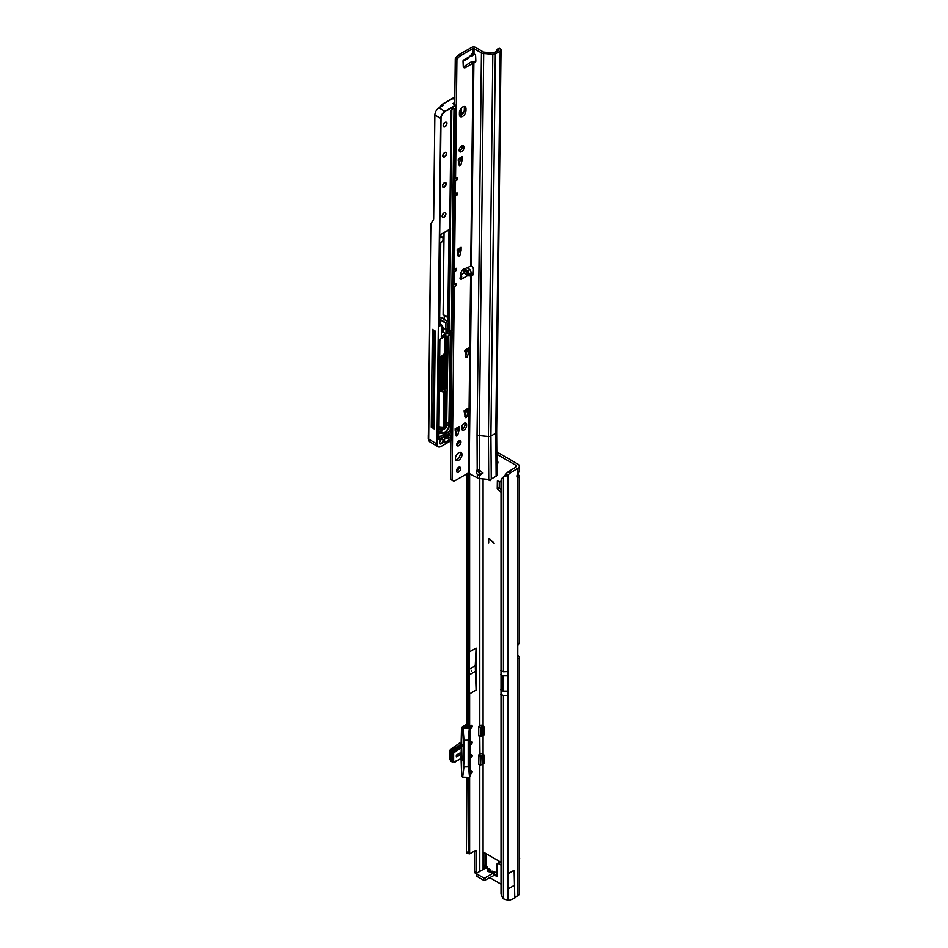 <?xml version="1.0" encoding="UTF-8"?>
<svg xmlns="http://www.w3.org/2000/svg" width="948" height="948" viewBox="0 0 948 948"><rect width="100%" height="100%" fill="white"/><g stroke="black" fill="none" stroke-linecap="round" stroke-linejoin="round"><path stroke-width="1.42" d="M488.789 480.032L490.021 480.743L489.405 479.664L488.789 480.032M496.728 464.093A3.2 1.849 -120 0 0 497.214 463.939A3.2 1.849 -120 0 0 497.878 462.482A3.2 1.849 -120 0 0 496.657 459.448M496.693 461.83A3.2 1.849 -120 0 0 497.866 462.743M517.833 474.059L517.833 468.3A5.178 2.986 0 0 0 519.35 466.179L519.35 470.931L517.833 474.059A3.496 2.014 120 0 0 517.253 476.228A3.496 2.014 120 0 0 517.833 477.721L519.35 476.631L518.058 473.751M471.512 671.243L471.512 670.295L471.512 671.243M489.132 868.522A2.963 2.417 120 0 1 490.175 870.134L489.132 868.522L487.509 868.747L487.201 869.79A2.963 2.382 16.6 0 1 489.737 871.248L490.045 870.217A2.963 2.382 -163.4 0 0 487.509 868.747L485.909 867.823L488.22 868.415M470.161 774.172A1.801 1.043 120 0 0 471.476 773.497A1.801 1.043 120 0 0 472.163 771.802A1.801 1.043 120 0 0 471.784 770.973A1.801 1.043 120 0 0 470.22 771.66M470.504 758.009A1.801 1.043 120 0 0 472.163 755.651A1.801 1.043 120 0 0 471.784 754.833A1.801 1.043 120 0 0 470.504 755.201M470.504 744.713A1.801 1.043 120 0 0 472.163 742.355A1.801 1.043 120 0 0 471.784 741.526A1.801 1.043 120 0 0 470.445 741.964M470.113 728.562A1.801 1.043 120 0 0 471.452 727.934A1.801 1.043 120 0 0 472.163 726.204A1.801 1.043 120 0 0 471.784 725.386A1.801 1.043 120 0 0 470.504 725.753A1.801 1.043 120 0 0 469.627 727.389L469.627 727.945M514.788 898.159L514.124 870.205L507.915 873.795L507.915 900.221A11.637 6.719 120 0 0 507.915 900.221L503.412 898.882A11.637 7.584 -127.5 0 1 501.018 893.585L501.018 480.198A11.637 7.584 -127.5 0 1 502.914 477.33L504.632 476.014A11.637 7.584 -127.5 0 1 505 475.754M500.698 491.941L497.226 488.599L499.241 487.438L499.241 481.418M499.241 487.438L499.56 488.09L497.534 489.251M500.698 489.061L499.56 488.09M497.013 876.616L494.548 875.146L497.013 876.616L497.013 864.268A1.742 1.007 60 0 1 497.38 863.462L499.395 862.301A1.742 1.007 60 0 1 500.271 862.384L500.698 862.633M485.874 853.555L485.886 865.583L483.859 865.939L485.874 864.327M485.874 865.405L487.687 867.693M517.762 655.435L517.833 655.471A5.178 2.986 0 0 1 519.35 657.592A5.178 2.986 0 0 1 519.101 658.493L517.762 658.244M496.574 451.793L517.833 464.07A5.178 2.986 0 0 1 519.35 466.179M497.226 488.599L497.344 480.92L500.698 481.857M494.121 543.394L489.725 539.495A1.161 0.675 -120 0 0 488.694 539.815L488.694 543.038L488.362 539.625A1.623 0.936 -120 0 1 488.706 538.879A1.623 0.936 -120 0 1 489.808 539.175L494.121 543.394M483.859 869.02L483.859 853.816A1.742 1.007 -120 0 1 484.215 853.022A1.742 1.007 -120 0 1 485.092 853.105L483.859 853.816M500.698 862.111L485.092 853.105M497.38 863.462A1.742 1.007 60 0 1 498.257 863.557L500.698 864.967M496.598 454.139L515.819 465.231A2.323 1.339 0 0 1 516.494 466.179A2.323 1.339 0 0 1 515.819 467.127L507.867 472.045A11.637 6.719 120 0 0 505.888 474.13L507.903 475.292A11.637 6.719 120 0 1 509.882 473.206L507.867 472.045M483.077 735.103L483.207 735.174A1.161 0.675 -120 0 0 484.025 734.7L484.025 727.104A1.161 0.675 -120 0 0 483.207 725.682L483.077 725.599A2.323 1.339 180 0 0 479.783 725.599L479.463 725.789A1.161 0.675 120 0 0 478.823 726.512M483.077 869.47L483.077 763.602A2.323 1.339 0 0 0 483.065 763.59L483.207 763.673A1.161 0.675 -120 0 0 484.025 763.199L484.025 755.603A1.161 0.675 -120 0 0 483.207 754.181L483.077 754.098A2.323 1.339 180 0 0 479.783 754.098L479.463 754.288A1.161 0.675 120 0 0 478.941 754.798L478.728 764.313L480.648 764.882M489.571 877.54L500.698 883.963M519.35 657.592L519.35 893.644A5.178 2.986 180 0 1 517.833 895.753L514.788 897.507M517.833 895.753L517.833 658.741A1.742 1.007 -60 0 1 517.762 658.315L517.762 645.967A1.742 1.007 -60 0 1 517.833 645.458L517.833 477.721M517.833 468.3L509.882 473.206M476.678 873.191A3.496 2.014 -60 0 1 476.643 872.753L476.643 851.754A2.323 1.339 120 0 0 476.157 850.7A2.323 1.339 120 0 0 474.995 850.806L470.054 853.662A3.496 2.014 -60 0 1 469.627 853.864L468.573 852.228L468.573 777.407M469.627 777.147L469.627 853.864L469.473 777.241M476.086 690.061L476.086 648.112L475.256 665.757L476.086 690.061L469.627 693.782L469.248 697.823M476.086 648.112L469.627 651.833L469.296 644.367M485.909 867.823L476.868 873.049A1.161 0.675 -0 0 0 476.524 873.523L476.524 875.857A1.161 0.675 -0 0 0 476.868 876.331L483.444 880.123A1.161 0.675 -0 0 0 485.092 880.123L494.548 875.146L493.695 875.158L493.967 872.681L495.792 872.373L492.249 871.129L494.358 871.544M476.524 873.523A1.161 0.675 -0 0 0 476.868 873.997L483.444 877.801A1.161 0.675 -0 0 0 485.092 877.801L493.967 872.681M466.914 777.407L466.428 853.176M469.26 648.61L469.284 702.681M476.524 873.866L475.351 873.191A3.496 2.014 -60 0 1 474.628 871.591L474.628 851.02M494.121 543.145L489.891 539.4A1.161 0.675 -120 0 0 489.026 539.246M488.528 542.659L488.362 539.625M488.789 538.831A1.623 0.936 -120 0 0 488.528 539.531M484.025 761.967A5.178 2.986 0 0 0 482.698 761.647M484.025 733.468A5.178 2.986 0 0 0 482.698 733.148M497.013 872.587L494.382 872.575L494.619 874.72L493.695 875.158M496.835 873.831L494.619 874.72M485.909 867.693L485.886 865.583M484.985 868.356L483.99 866.413M487.201 869.79C487.035 871.248 488.208 871.935 490.744 871.828L489.855 871.319M490.46 871.307L492.249 871.129M475.256 671.457L469.248 674.929M475.256 665.757L469.248 669.229M466.428 678.519L466.428 664.655M517.833 658.741L519.101 658.493L517.833 658.741M519.35 476.631L519.35 642.389A5.178 2.986 180 0 1 519.101 643.289L517.833 645.458M505.888 474.13L503.412 476.998A11.637 7.584 -127.5 0 0 502.914 477.33M500.698 670.603L503.412 671.788L503.412 476.998L507.903 475.292L507.903 675.877L503.056 675.877L500.651 674.49M510.925 472.282L508.91 471.12M507.915 873.795L508.566 900.6L514.231 898.479M514.788 885.088L508.566 888.679M500.698 694.351L503.412 695.536L507.903 695.358L507.903 900.221L508.566 900.6M519.35 858.959L519.682 858.77A3.437 1.979 120 0 0 519.35 857.608M519.682 858.77L519.35 859.907M470.018 776.542L470.018 728.135L468.739 727.021L465.669 727.246L465.622 726.05A3.78 2.18 180 0 1 466.428 725.03M470.398 760.545L470.101 776.661L468.999 777.407L463.015 777.301L468.999 777.301M470.552 727.91L470.421 745.092M452.943 761.611L453.962 761.979L452.943 761.611L452.943 753.435L452.089 752.783L452.089 761.043L452.943 761.611M478.645 735.778L480.909 736.43L483.006 735.115L482.947 727.507M482.568 757.796L482.994 762.465L482.994 754.786L480.968 755.959L478.645 755.366M456.308 755.141L456.308 756.848L460.005 754.715L460.005 752.996L456.308 755.141L460.005 752.996L460.005 754.715L456.308 756.848L456.308 755.141M479.783 736.217L479.949 754.347L478.918 754.809M452.089 752.783L454.056 750.164L458.69 747.486L452.409 751.491A1.161 0.675 120 0 0 451.864 752.7L451.864 761.386A1.161 0.675 120 0 0 452.409 761.967L452.812 761.896M482.425 753.838L482.994 754.786L480.636 755.994L478.728 755.473M453.962 761.979L460.42 758.838A3.14 1.813 -60 0 1 461.297 758.542L463.726 760.545L463.726 746.195L460.835 747.214L463.655 745.507L462.683 728.277L469.177 728.384L469.687 727.566L465.338 726.974M468.999 777.348L462.683 777.206L463.987 766.541L468.205 766.517L468.205 740.246L463.987 740.246L463.856 760.557L460.835 758.779A2.678 1.541 120 0 0 460.42 758.874M468.999 728.348L461.652 727.685L461.652 744.358L463.987 745.59M482.568 729.296L482.994 733.965L483.03 726.263L480.968 727.46L480.968 736.3L482.994 735.127L483.03 733.942M482.947 756.006L482.994 763.614L480.968 764.787L482.994 763.614L483.03 762.441M478.645 764.041L480.909 764.929L482.935 763.756L482.781 761.955M480.008 725.493L479.06 726.405M479.558 726.369L478.728 726.986L478.728 735.814M482.781 733.468L483.077 735.174L480.909 736.43L478.574 735.885L478.562 726.832L480.766 727.104L478.918 726.559M463.015 777.348L461.522 776.412L461.629 759.573M470.018 728.135L468.537 740.163L463.987 740.246L463.015 727.957M452.634 751.563L453.962 752.724L460.42 748.399A3.14 1.813 -60 0 0 461.297 747.676L461.001 758.815L461.984 759.218L461.664 746.775M463.987 761.173L463.655 766.434L463.655 761.09L461.652 759.94A2.678 1.541 120 0 0 461.321 758.886M453.962 752.724L452.966 753.447L454.933 750.828L453.95 750.259M450.667 751.693L449.743 750.899L450.205 749.844L451.355 750.591M449.85 759.218L450.632 760.071M452.528 749.43L451.26 748.79L449.743 750.899L449.743 759.384L450.632 760.45M450.419 760.154L449.85 751.077L451.592 748.742L452.623 749.335M470.089 727.957L470.895 726.05L470.895 727.874A1.398 0.806 120 0 0 470.895 726.05L470.824 725.753A1.623 0.936 -60 0 1 470.943 725.801L470.327 725.943M470.172 773.544L470.824 773.497M470.101 728.064L470.824 727.898M459.756 743.031L451.307 748.778M462.683 777.206L463.655 766.434L468.537 766.434L469.497 777.064L468.205 740.21L469.319 728.147M469.687 727.566L470.398 743.682M451.177 761.244A1.161 0.675 120 0 1 450.632 760.675L450.632 751.977A1.161 0.675 120 0 1 451.177 750.78L457.457 746.491L458.69 747.202M455.431 458.405A4.657 2.654 120.7 0 0 456.344 460.503A4.657 2.654 120.7 0 0 459.934 459.27A4.657 2.654 120.7 0 0 462.008 454.602A4.657 2.654 120.7 0 0 461.095 452.492A4.657 2.654 120.7 0 0 457.505 453.736A4.657 2.654 120.7 0 0 455.431 458.405M455.68 459.744A4.657 2.654 120.7 0 0 460.361 453.63A4.657 2.654 120.7 0 0 460.112 452.279M456.474 470.919A2.963 1.695 120.7 0 0 457.055 472.258A2.963 1.695 120.7 0 0 459.342 471.476A2.963 1.695 120.7 0 0 460.669 468.502A2.963 1.695 120.7 0 0 460.076 467.163A2.963 1.695 120.7 0 0 457.801 467.945A2.963 1.695 120.7 0 0 456.474 470.919M456.498 471.334A2.963 1.695 120.7 0 0 459.022 467.53A2.963 1.695 120.7 0 0 458.986 467.115M456.77 444.505A2.963 1.695 120.7 0 0 457.363 445.844A2.963 1.695 120.7 0 0 459.638 445.062A2.963 1.695 120.7 0 0 460.965 442.076A2.963 1.695 120.7 0 0 460.384 440.737A2.963 1.695 120.7 0 0 458.097 441.531A2.963 1.695 120.7 0 0 456.77 444.505M456.806 444.908A2.963 1.695 120.7 0 0 459.33 441.104A2.963 1.695 120.7 0 0 459.294 440.702M463.845 268.936L468.016 270.642L469.793 275.252L469.379 275.939L467.542 275.667L464.2 272.846L463.762 269.185M464.461 60.482L467.814 58.539L471.938 53.882L472.009 56.122L470.35 55.908M462.636 116.343A4.657 2.654 120.7 0 0 465.966 110.679L465.989 108.783A4.657 2.654 120.7 0 0 465.077 106.686A4.657 2.654 120.7 0 0 461.486 107.918A4.657 2.654 120.7 0 0 459.413 112.587L459.389 114.471A4.657 2.654 120.7 0 0 460.301 116.58A4.657 2.654 120.7 0 0 462.636 116.343M459.65 115.822A4.657 2.654 120.7 0 0 460.989 115.372A4.657 2.654 120.7 0 0 464.33 109.695L464.342 107.811A4.657 2.654 120.7 0 0 464.093 106.46M459.14 150.234A3.496 1.991 120.7 0 0 459.827 151.81A3.496 1.991 120.7 0 0 462.517 150.886A3.496 1.991 120.7 0 0 464.082 147.39A3.496 1.991 120.7 0 0 463.382 145.802A3.496 1.991 120.7 0 0 460.704 146.727A3.496 1.991 120.7 0 0 459.14 150.234M459.223 150.957A3.496 1.991 120.7 0 0 462.434 146.407A3.496 1.991 120.7 0 0 462.351 145.696M468.016 270.642L469.864 269.576L471.76 273.225L470.623 274.434L472.009 274.932A1.458 0.841 -120 0 0 472.068 274.967A1.458 0.841 -120 0 0 472.815 275.05A1.458 0.841 -120 0 0 473.111 274.47L473.419 269.872A3.496 2.014 -120 0 0 471.547 265.807L463.501 269.315A3.496 1.991 120.7 0 0 460.858 273.474L460.538 278.463A1.458 0.83 120.7 0 0 460.823 279.198A1.458 0.83 120.7 0 0 461.558 279.127L461.735 276.093L460.586 274.932M463.062 60.269L464.224 60.565L464.082 59.748A1.458 0.83 120.7 0 0 463.039 61.584L463.24 66.277A3.496 1.991 120.7 0 0 463.928 67.687A3.496 1.991 120.7 0 0 465.824 67.427L473.882 62.604A3.496 2.014 -120 0 0 475.102 62.532A3.496 2.014 -120 0 0 475.825 60.98A3.496 2.014 -120 0 0 475.825 60.802L475.623 55.896A1.458 0.841 -120 0 0 474.557 54.143L473.159 53.953L473.23 48.372L481.442 52.768A4.076 2.382 0.7 0 0 483.681 53.455L492.806 54.368A2.903 1.706 0.7 0 0 495.318 53.906L500.177 51.097A2.903 1.706 0.7 0 0 501.03 49.912A2.903 1.706 0.7 0 0 500.449 48.869L500.023 48.549A2.323 1.149 -113.4 0 0 499.075 48.301L497.214 49.106A2.323 1.149 -113.4 0 0 496.942 49.343L496.373 51.37M458.927 164.632L460.858 165.13L459.353 165.995L458.228 158.956L462.174 156.669A3.496 2.014 60 0 1 461.451 158.233L458.204 160.105M460.467 159.146L462.114 160.117L460.467 159.146L459.211 164.158M465.551 355.95L467.483 356.448L465.978 357.313L464.84 350.274L468.798 347.987A3.496 2.014 60 0 1 468.075 349.551L464.828 351.424M467.091 350.464L468.739 351.435L467.091 350.464L465.835 355.476M464.852 416.338L466.783 416.836L465.29 417.701L464.153 410.662L468.099 408.375A3.496 2.014 60 0 1 467.376 409.939L464.141 411.811M466.392 410.851L468.039 411.823L466.392 410.851L465.136 415.864M455.81 434.682L457.754 435.179L456.249 436.044L455.111 428.994L459.057 426.719A3.496 2.014 60 0 1 458.334 428.283L455.099 430.143M457.363 429.183L458.998 430.167L457.363 429.183L456.106 434.208M461.747 429.278A3.496 1.991 120.7 0 0 464.947 424.74L464.958 423.792A3.496 1.991 120.7 0 0 464.876 423.069M454.744 104.6L455.265 58.823L456.237 57.354A4.657 2.654 -59.3 0 1 458.583 54.901L471.583 47.4A2.903 1.706 -179.3 0 1 475.695 47.436L483.089 51.82A1.742 1.019 0.7 0 0 484.049 52.104L493.671 52.934L498.529 50.126L498.162 49.355A2.323 1.149 -113.4 0 0 497.214 49.106M463.323 66.834A3.496 1.991 120.7 0 0 464.176 66.455L471.417 61.774L473.064 62.746L470.718 265.653M495.318 53.906L490.91 436.044A2.903 1.706 -179.3 0 1 488.41 436.507L479.285 435.594L479.427 470.113L482.935 473.099L479.724 475.422L477.282 474.249L477.377 477.851L468.336 472.981L455.336 480.482A4.657 2.654 -59.3 0 1 453.026 480.719L450.43 479.392L450.869 440.867M450.975 431.79L452.101 333.53M457.884 255.213L459.816 255.711L458.311 256.576L457.185 249.537L461.131 247.25A3.496 2.014 60 0 1 460.408 248.814L457.161 250.687M459.425 249.727L461.072 250.699L459.425 249.727L458.168 254.739M452.066 480.363L454.305 286.604L455.952 285.656L455.976 283.357L454.329 284.305L454.471 271.507L456.118 270.559L456.142 268.26L454.507 269.208L455.348 196.023L456.995 195.075L455.656 193.57M456.995 195.075L457.019 192.776L455.372 193.724L455.514 180.926L457.161 179.978L457.185 177.679L455.55 178.627L456.912 59.795L457.884 58.326A4.657 2.654 -59.3 0 1 460.23 55.885L473.23 48.372M462.138 159.963L462.174 156.669M462.114 160.117L460.858 165.13M461.095 250.545L461.131 247.25M461.072 250.699L459.816 255.711M468.762 351.281L468.798 347.987M468.739 351.435L467.483 356.448M468.063 411.669L468.099 408.375M468.039 411.823L466.783 416.836M459.022 430.013L459.057 426.719M458.998 430.167L457.754 435.179M466.606 424.763A3.496 1.991 120.7 0 0 465.918 423.187A3.496 1.991 120.7 0 0 463.228 424.111A3.496 1.991 120.7 0 0 461.664 427.619L461.652 428.567A3.496 1.991 120.7 0 0 462.34 430.143A3.496 1.991 120.7 0 0 465.03 429.219A3.496 1.991 120.7 0 0 466.594 425.711L466.606 424.763L464.958 423.792M501.03 49.912L496.634 432.051L496.965 474.96A2.903 1.706 -179.3 0 1 496.112 476.192L491.254 478.989A2.903 1.706 -179.3 0 1 488.741 479.451L479.617 478.539A4.076 2.382 -179.3 0 1 477.377 477.851M478.065 469.935A3.2 1.849 -120 0 0 477.982 470.587A3.2 1.849 -120 0 0 478.385 472.341L480.375 474.166L482.923 472.934M467.542 275.667L461.558 279.127L459.91 278.143L460.574 276.816M470.587 273.048L473.171 273.664M469.864 269.576L466.926 267.609A1.742 1.019 0.7 0 0 466.89 267.597M474.284 54L472.009 56.122M464.082 59.748L464.224 60.565L464.082 59.748L470.066 56.288M469.153 472.981L471.44 274.553L473.088 273.605M471.547 265.807L473.882 62.604L475.529 61.656A3.496 2.014 -120 0 0 475.718 61.703M477.282 474.249A3.2 1.849 60 0 1 476.334 471.535A3.2 1.849 60 0 1 476.998 470.101A3.2 1.849 60 0 1 477.2 470.018L479.427 470.113M483.681 53.455L479.285 435.594A4.076 2.382 -179.3 0 1 477.045 434.907L477.2 470.018M473.692 62.592L474.569 61.336L475.529 61.656M471.417 61.774L474.569 61.336M455.265 58.823L456.912 59.795M454.507 269.208L453.914 269.185M454.767 195.371L455.348 196.023M455.372 193.724L454.779 193.7M454.933 180.274L455.514 180.926M455.55 178.627L454.957 178.603M453.725 285.952L454.305 286.604M454.329 284.305L453.736 284.281M453.891 270.855L454.471 271.507M464.224 60.565L463.904 59.866M461.735 276.093L460.764 277.065M479.724 475.422L480.375 474.166M457.161 179.978L455.834 178.473M455.952 285.656L454.613 284.151M456.118 270.559L454.791 269.054M432.762 425.439A2.038 1.161 -59.3 0 1 433.106 425.202A2.038 1.161 -59.3 0 1 433.983 425.036A16.922 9.646 120.7 0 0 434.196 425.107M454.827 97.585L442.029 104.41L440.062 107.266M443.309 105.192L442.1 104.481M428.686 440.749L430.795 223.799L433.189 220.268A5.238 3.022 60 0 0 433.674 218.49L434.871 114.945A5.818 3.318 -59.3 0 1 439.031 107.859L443.309 105.382M451.615 333.815L450.49 431.506M450.656 334.371L449.636 423.792L446.804 422.287M447.16 390.647L448.214 335.936M438.806 431.328A20.998 11.969 120.7 0 0 440.737 431.067A6.055 3.448 120.7 0 0 443.723 429.148M443.036 328.778L441.91 329.418M438.746 437.253L449.423 431.091A1.398 0.794 -59.3 0 1 450.241 431.127L451.355 333.957M428.389 435.559L430.795 223.799M432.395 329.371L431.269 427.264L434.148 428.97L435.274 331.077L432.395 329.371M438.865 426.766L445.027 428.01L445.453 391.18A1.161 0.664 120.7 0 0 444.813 390.635A1.398 0.794 -59.3 0 1 445.785 391.192L445.359 428.01A1.517 0.865 120.7 0 0 446.686 426.067L447.124 388.538L444.458 389.332A1.398 0.794 -59.3 0 1 443.486 388.763A1.161 0.664 120.7 0 0 444.292 389.047L446.307 387.874L444.991 387.104L443.771 387.708A1.161 0.664 120.7 0 0 444.612 386.346A293.181 167.014 120.7 0 0 444.979 357.799M444.991 387.104A1.161 0.664 -59.3 0 1 445.572 387.045L446.887 387.827A1.161 0.664 -59.3 0 1 447.124 388.348L446.686 425.865M445.809 387.175L446.153 357.123M443.048 327.878L443 332.025L446.295 333.969L446.342 329.063L445.524 329.347L441.946 326.503M442.029 104.41L454.282 97.573M443 332.025L441.389 332.961M431.269 427.264L432.75 426.41L433.864 330.236M432.75 426.41L434.172 427.086M459.685 113.345L461.427 112.385L461.475 107.942M459.993 113.168L459.401 113.511M439.623 319.358A2.856 1.671 -179.3 0 1 440.784 319.772L445.761 322.723L447.847 321.526L444.043 319.535L447.776 321.099L447.823 317.39L444.268 315.684A6.055 3.543 -179.3 0 0 444.102 315.483L443.095 314.511L444.043 232.604M430.866 223.657L428.389 439.043L429.456 441.626L438.106 446.757A5.818 3.318 -59.3 0 1 436.957 444.126L440.713 118.405L434.871 114.945M428.318 438.877L428.342 435.452L428.389 438.971M460.183 113.096L460.23 109.684M439.647 317.26A6.055 3.543 -179.3 0 1 443.048 318.279A6.055 3.543 -179.3 0 1 444.233 319.263L444.268 315.684M447.823 317.39L448.985 229.748M444.292 391.003L443.925 427.43L438.865 426.908L443.38 427.299A1.979 1.126 -59.3 0 1 443.012 427.347L438.865 426.991M446.295 333.969L441.27 336.872L441.898 325.342L439.481 326.361L440.761 242.854A3.259 1.86 120.7 0 0 443.095 238.884A3.259 1.86 120.7 0 0 440.82 237.569L440.856 234.369L449.411 229.807L448.345 321.242L445.927 323.007L445.856 329.347M444.92 437.715L445.477 438.426L444.837 438.154M439.031 107.859L444.873 111.319L455.526 105.169L453.428 103.818M503.412 898.882L503.412 695.536M515.819 467.127L515.819 465.231M483.077 478.882L483.077 725.599M483.077 735.174L483.077 754.098M507.903 695.358L507.903 675.877M469.627 693.782L469.627 727.389M469.473 695.595L469.473 727.341M479.783 764.716L479.783 871.366M479.783 470.149L479.783 474.036M479.783 478.55L479.783 725.599M469.627 473.265L469.627 651.833M490.744 871.828L494.133 872.575M466.914 473.799L466.914 727.317M466.914 852.062L468.573 852.228M468.573 727.104L468.573 472.898M469.248 473.04L469.248 727.211M469.248 777.36L469.248 853.532M469.473 473.171L469.473 650.375M466.44 853.082L466.44 777.407L466.428 853.164M466.44 727.27L466.44 474.071L466.428 727.27M474.995 850.806L476.643 851.754M474.628 871.591L476.643 872.753M484.025 734.7L483.207 735.174M484.025 763.199L483.207 763.673M500.271 862.384L498.257 863.557M476.868 873.997L476.868 876.331M483.444 877.801L483.444 880.123M485.092 877.801L485.092 880.123M490.365 870.406L490.768 871.271M503.412 671.788L507.903 671.611M507.903 691.08L503.056 691.08L503.056 675.877M503.056 691.08L500.651 689.694M470.86 773.485L470.646 771.684L470.895 773.461A1.398 0.806 120 0 0 470.895 771.648L470.824 771.34A1.623 0.936 -60 0 1 470.943 771.399A1.623 0.936 -60 0 1 471.274 772.146A1.623 0.936 -60 0 1 471.274 772.241M470.504 757.476L470.646 755.532L470.895 757.322A1.398 0.806 120 0 0 470.895 755.497L470.824 755.201A1.623 0.936 -60 0 1 470.943 755.248A1.623 0.936 -60 0 1 471.274 755.994A1.623 0.936 -60 0 1 471.274 756.089M470.492 744.18L470.646 742.237L470.895 744.014A1.398 0.806 120 0 0 470.895 742.201L470.824 741.893A1.623 0.936 -60 0 1 470.943 741.952A1.623 0.936 -60 0 1 471.274 742.699A1.623 0.936 -60 0 1 471.274 742.794M470.86 727.886L470.943 725.801A1.623 0.936 -60 0 1 471.274 726.547A1.623 0.936 -60 0 1 471.274 726.642M454.056 750.164L455.052 750.733L459.768 747.628A3.14 1.813 180 0 1 459.768 745.069L461.522 744.062M461.522 743.943A3.958 2.287 180 0 1 461.095 743.742L459.448 742.853L461.095 743.742M450.347 749.844L454.222 747.225M453.63 753.447L453.63 761.623M480.636 764.823L480.968 755.959L480.636 764.823M480.968 736.3L480.636 727.495L482.793 725.931L481.963 725.244M482.165 725.279L482.994 727.448L482.994 726.287M455.384 761.754L460.088 759.028L453.867 762.156M465.906 727.211L465.906 726.322L465.646 727.187M466.428 725.552A3.496 2.014 0 0 0 465.906 726.322L465.622 726.05M466.428 724.545L461.866 727.187L462.897 727.922M480.648 736.383L478.669 735.849M461.652 743.979L461.652 744.358A2.678 1.541 120 0 1 459.768 747.628M461.652 776.222L461.095 758.708M482.034 725.256L482.84 725.919M480.968 764.787L478.562 764.159L478.562 755.106M460.42 748.399L460.088 747.83A2.678 1.541 120 0 0 460.835 747.214M459.768 745.069A2.678 1.541 -120 0 0 461.095 745.199L461.522 727.495L466.428 724.45M452.303 761.564L455.218 761.991M470.646 741.774L470.86 744.038M470.646 755.082L470.86 757.334M470.398 743.445L470.421 759.336M470.421 759.099L470.398 760.77M452.789 749.193L454.021 749.904M450.632 760.675L451.864 761.386M450.632 751.977L451.864 752.7M451.177 750.78L452.409 751.491M452.67 749.275L453.902 749.998M464.923 269.102L469.793 275.252M464.33 109.695L465.966 110.679M470.623 274.434L468.336 472.981M469.912 274.292L471.76 273.225M472.448 54.913L474.142 53.929M479.546 475.398L479.617 478.539M460.775 274.825L464.2 272.846M488.741 479.451L488.41 436.507L492.806 54.368M473.123 274.292L472.009 274.932M477.045 434.907L481.442 52.768M473.988 53.846L474.047 48.384M496.634 432.051A2.903 1.706 -179.3 0 1 495.78 433.236L490.91 436.044L491.254 478.989M496.112 476.192L495.78 433.236L500.177 51.097M498.162 49.355L500.023 48.549M464.176 66.455L465.824 67.427M458.583 54.901L460.23 55.885M456.237 57.354L457.884 58.326M455.561 58.515L457.209 59.487M464.947 424.74L466.594 425.711M464.342 107.811L465.989 108.783M463.785 269.173L469.177 275.975M479.925 474.675L478.859 475.304M457.351 435.736L455.87 434.859M466.392 417.393L464.911 416.516M467.08 357.005L465.598 356.128M459.425 256.268L457.931 255.391M460.467 165.687L458.974 164.81M439.517 442.657A2.678 1.529 -59.3 0 1 441.424 439.398A2.678 1.529 -59.3 0 1 443.297 440.476A2.678 1.529 -59.3 0 1 441.377 443.735A2.678 1.529 -59.3 0 1 439.517 442.657A2.441 1.386 120.7 0 0 439.991 443.569A2.441 1.386 120.7 0 0 441.211 443.451A2.441 1.386 120.7 0 0 442.965 440.464A2.441 1.386 120.7 0 0 442.479 439.362A2.441 1.386 120.7 0 0 441.389 439.422M442.124 216.203A2.678 1.529 -59.3 0 1 444.031 212.945A2.678 1.529 -59.3 0 1 445.904 214.023A2.678 1.529 -59.3 0 1 443.984 217.282A2.678 1.529 -59.3 0 1 442.124 216.203A2.441 1.386 120.7 0 0 442.598 217.116A2.441 1.386 120.7 0 0 444.482 216.464A2.441 1.386 120.7 0 0 445.572 214.011A2.441 1.386 120.7 0 0 445.086 212.909A2.441 1.386 120.7 0 0 443.996 212.968M442.467 186.009A2.678 1.529 -59.3 0 1 444.387 182.751A2.678 1.529 -59.3 0 1 446.247 183.829A2.678 1.529 -59.3 0 1 444.328 187.088A2.678 1.529 -59.3 0 1 442.467 186.009A2.441 1.386 120.7 0 0 442.953 186.922A2.441 1.386 120.7 0 0 444.825 186.27A2.441 1.386 120.7 0 0 445.916 183.817A2.441 1.386 120.7 0 0 445.442 182.715A2.441 1.386 120.7 0 0 444.339 182.774M442.811 155.816A2.678 1.529 -59.3 0 1 444.731 152.557A2.678 1.529 -59.3 0 1 446.603 153.635A2.678 1.529 -59.3 0 1 444.683 156.894A2.678 1.529 -59.3 0 1 442.811 155.816A2.441 1.386 120.7 0 0 443.297 156.728A2.441 1.386 120.7 0 0 445.181 156.076A2.441 1.386 120.7 0 0 446.271 153.623A2.441 1.386 120.7 0 0 445.785 152.521A2.441 1.386 120.7 0 0 444.695 152.581M443.166 125.622A2.678 1.529 -59.3 0 1 445.074 122.363A2.678 1.529 -59.3 0 1 446.946 123.441A2.678 1.529 -59.3 0 1 445.027 126.7A2.678 1.529 -59.3 0 1 443.166 125.622A2.441 1.386 120.7 0 0 443.64 126.534A2.441 1.386 120.7 0 0 445.524 125.883A2.441 1.386 120.7 0 0 446.615 123.43A2.441 1.386 120.7 0 0 446.129 122.328A2.441 1.386 120.7 0 0 445.039 122.387M445.572 437.289L449.648 434.931A1.398 0.794 -59.3 0 1 450.62 435.488L450.596 438.32A1.398 0.794 -59.3 0 1 449.589 440.026L445.145 442.586A1.398 0.794 -59.3 0 1 444.174 442.029A1.398 0.794 -59.3 0 1 444.28 441.484A4.539 2.583 120.7 0 0 444.576 439.161A1.398 0.794 -59.3 0 1 444.565 438.983A1.398 0.794 -59.3 0 1 445.572 437.289L445.418 437.384M444.245 441.863L444.991 442.301L449.435 439.742A1.161 0.664 120.7 0 0 450.264 438.32L450.3 435.488A1.161 0.664 120.7 0 0 449.648 434.942L449.494 435.025M444.197 442.017A1.161 0.664 120.7 0 0 444.991 442.301L445.145 442.586M438.829 430.013A2.263 1.292 -59.3 0 1 440.82 428.828L440.559 428.934A2.038 1.161 120.7 0 0 439.801 429.041M444.043 319.535A5.818 3.401 0.7 0 0 442.882 318.564A5.818 3.401 0.7 0 0 439.635 317.58M452.86 103.581L454.767 102.479M439.754 107.444L442.017 104.363L452.504 98.284L454.803 99.587M462.221 114.388L462.245 113.061L459.389 114.696M461.83 148.563L461.866 145.862M460.479 159.063L458.204 160.378M459.436 249.644L457.161 250.959M459.389 114.317L462.197 112.753L462.292 114.317M455.609 434.054A4.598 2.619 -59.3 0 1 456.332 433.283M457.386 428.911L455.099 430.238M466.416 410.579L464.141 411.894M467.115 350.191L464.828 351.507M449.636 423.792L449.21 425.984A6.28 3.579 -59.3 0 1 443.522 432.963A21.235 12.099 -59.3 0 1 438.829 432.869L438.794 432.584A20.998 11.969 120.7 0 0 443.415 432.655A6.055 3.448 120.7 0 0 448.89 425.936L450.336 334.561M449.21 425.984L446.769 424.68M443.522 432.963L440.737 431.067M440.82 428.828A16.697 9.516 120.7 0 0 444.517 428.899L444.304 429.006A16.922 9.646 -59.3 0 1 440.63 428.958M442.526 329.075L442.491 332.321L442.526 329.075M444.517 428.899A1.742 0.995 120.7 0 0 445.714 427.904M446.864 387.803L447.219 356.353M438.723 438.604L439.469 439.043L451.153 432.3A1.161 0.664 -59.3 0 1 451.734 432.241L450.17 431.316A1.161 0.664 120.7 0 0 449.589 431.376L438.734 437.644M449.423 431.091L451.307 432.584L439.635 439.339A1.398 0.794 -59.3 0 1 438.651 438.77L439.789 340.344A1.398 0.794 -59.3 0 1 440.784 338.649L445.442 335.959A1.398 0.794 -59.3 0 1 446.413 336.528L446.212 354.386A1.398 0.794 -59.3 0 1 445.204 356.093L442.526 358.391L442.147 391.417L445.228 390.659M429.456 441.626L428.318 438.948L437.289 444.126A5.581 3.176 120.7 0 0 441.187 446.378L451.876 440.204L451.959 432.963L451.307 432.584M461.652 428.472L464.247 426.979A1.647 0.936 120.7 0 0 464.33 426.932M440.571 237.225L440.654 237.284A3.496 1.991 -59.3 0 1 442.408 237.119A3.496 1.991 -59.3 0 1 443.095 238.754M445.145 357.704A293.288 167.085 -59.3 0 1 444.766 386.357A1.28 0.735 -59.3 0 1 444.233 387.542M443.546 427.169L443.96 391.192M441.104 391.382A1.398 0.794 -59.3 0 1 440.334 390.73L440.713 357.704A1.398 0.794 -59.3 0 1 441.709 355.998L444.399 353.699L444.6 336.528M445.524 329.347L445.596 323.007L440.619 320.057A2.619 1.529 0.7 0 0 439.611 319.689M440.571 324.287L440.784 319.772M439.576 323.778L441.732 325.046L439.576 323.778M444.766 386.357L443.581 385.741M444.458 389.332L443.546 388.597M453.428 103.925L455.727 105.477L445.039 111.603A5.581 3.176 120.7 0 0 441.033 118.417L437.289 444.126M462.079 112.765L461.427 112.385L462.197 112.753L461.486 112.338L461.546 107.871M441.033 118.417L440.713 118.405A5.818 3.318 -59.3 0 1 444.873 111.319L445.039 111.603M439.647 326.254L441.958 325.247L439.576 323.695M445.489 316.312L444.102 315.483M440.998 446.484A5.818 3.318 -59.3 0 1 438.106 446.757L441.187 446.378M464.165 427.216L461.652 428.662M461.949 429.219L462.944 428.65M441.341 336.445L445.963 333.779L446.01 329.252M445.039 428.046L443.925 427.43L445.264 428.141L446.686 426.067M438.675 438.758A1.161 0.664 120.7 0 0 439.469 439.043L439.635 439.339M451.876 440.014L451.734 432.241A1.161 0.664 -59.3 0 1 451.959 432.774L451.959 432.963M444.92 336.339L444.731 353.699L445.88 354.386L446.081 336.528L445.347 336.09M441.709 355.998L443.024 356.969L445.039 355.808L443.889 355.121L441.875 356.282A1.161 0.664 120.7 0 0 441.045 357.704L440.666 390.73L441.815 391.406L442.195 358.391L440.713 357.704M445.785 391.192L444.719 390.754M446.413 336.528L446.081 336.528A1.161 0.664 120.7 0 0 445.442 335.983M446.472 388.17L446.307 387.874A1.161 0.664 -59.3 0 1 446.887 387.827L447.124 388.538M444.648 390.718L442.621 391.88A1.161 0.664 -59.3 0 1 441.815 391.406L442.147 391.417M440.334 390.73L440.666 390.73A1.161 0.664 120.7 0 0 440.891 391.251L442.787 391.785M442.526 358.391L442.195 358.391A1.161 0.664 -59.3 0 1 443.024 356.969L443.19 357.254M444.399 353.699L444.731 353.699A1.161 0.664 -59.3 0 1 443.889 355.121L443.735 354.836M445.204 356.093L445.039 355.808A1.161 0.664 120.7 0 0 445.88 354.386L446.212 354.386M443.095 314.511L448.404 317.462M448.392 317.556L448.345 321.242M449.494 321.704L450.039 227.319A1.398 0.794 -59.3 0 1 449.755 226.679L451.094 110.821A1.398 0.794 -59.3 0 1 452.089 109.127L453.334 108.416A1.398 0.794 -59.3 0 1 454.305 108.973L451.746 330.959A1.398 0.794 -59.3 0 1 450.75 332.653L448.7 333.838A1.398 0.794 -59.3 0 1 447.729 333.269L447.823 324.536A1.398 0.794 -59.3 0 1 448.831 322.83L449.494 321.514M443.711 389.095L443.818 359.517A1.398 0.794 -59.3 0 1 444.813 357.811L447.503 355.512L447.717 337.121A1.398 0.794 -59.3 0 1 448.712 335.414L453.12 332.12L455.727 105.477M445.489 438.166L447.302 436.566A1.161 0.664 -59.3 0 1 446.472 437.988L444.6 438.96M446.307 437.692L449.589 440.026M447.302 436.364L450.596 438.32M449.565 435.049L450.62 435.488M447.823 331.089L448.949 329.679L449.032 322.747M450.134 227.093L451.485 109.79M451.817 109.399L450.454 227.307M449.364 322.308L449.281 329.679A1.161 0.664 -59.3 0 1 448.451 331.101L447.811 331.468M448.949 329.679L451.414 330.947L453.974 108.973L453.239 108.534M448.286 330.816L450.584 332.369A1.161 0.664 120.7 0 0 451.414 330.947L451.746 330.959M447.8 333.115L450.75 332.653M447.954 333.613L447.729 333.269A1.161 0.664 120.7 0 0 448.534 333.554L448.7 333.838M454.305 108.973L453.974 108.973A1.161 0.664 120.7 0 0 453.334 108.428L453.748 108.439M449.767 226.489L449.755 226.679A1.161 0.664 120.7 0 0 449.992 227.01L450.347 227.224A1.161 0.664 -59.3 0 1 450.573 227.745L450.383 227.52M454.756 102.953L453.369 103.782M441.732 325.057L441.341 336.647M449.079 229.617L440.808 234.464L440.559 237.533M453.168 108.499L452.089 109.127M451.947 109.221L451.094 110.821M447.823 324.536L447.729 333.08M451.106 110.643L450.039 227.319M448.831 322.83L447.847 324.358M450.573 227.935L449.565 321.609L448.677 322.936M444.576 439.161L444.411 442.361M443.818 359.517L443.486 388.573M444.813 357.811L443.83 359.328M446.84 356.649L444.671 357.917M447.503 355.512L446.674 356.744M447.717 337.121L447.503 355.322M448.712 335.414L447.729 336.931M452.457 333.258L448.558 335.509M453.12 332.12L452.291 333.352M453.263 103.723L455.798 105.382L453.12 331.93M451.71 440.299L441.021 446.472M466.594 853.484L469.402 853.769M469.556 853.852L468.798 853.686M491.04 871.248L490.543 870.134M470.172 773.651L470.919 773.497L470.646 771.222M470.101 728.005L468.881 726.998M450.869 761.197L452.101 761.919M439.991 443.569L439.576 442.562C440.607 439.931 441.567 438.865 442.479 439.362M442.598 217.116L442.183 216.108C443.214 213.478 444.174 212.411 445.086 212.909M442.953 186.922L442.538 185.915C443.557 183.284 444.529 182.217 445.442 182.715M443.297 156.728L442.882 155.721C443.901 153.09 444.873 152.024 445.785 152.521M443.64 126.534L443.226 125.527C444.257 122.896 445.228 121.83 446.129 122.328M444.648 439.031L445.524 437.384L450.063 434.966M438.829 430.096L440.346 428.923L444.399 429.029L446.164 426.908M440.998 236.277L442.408 237.119C443.711 238.872 443.154 240.816 440.713 242.961L439.588 322.498M447.29 356.258L446.923 387.839M442.42 332.369L442.455 329.11M452.504 98.284L454.85 97.608M442.017 104.339L439.73 107.456M461.901 148.421L461.937 145.826M439.528 326.266L439.588 322.569M438.888 439.102L439.86 340.249L440.737 338.756L445.856 335.995M455.632 434.101L456.308 433.366"/></g></svg>
